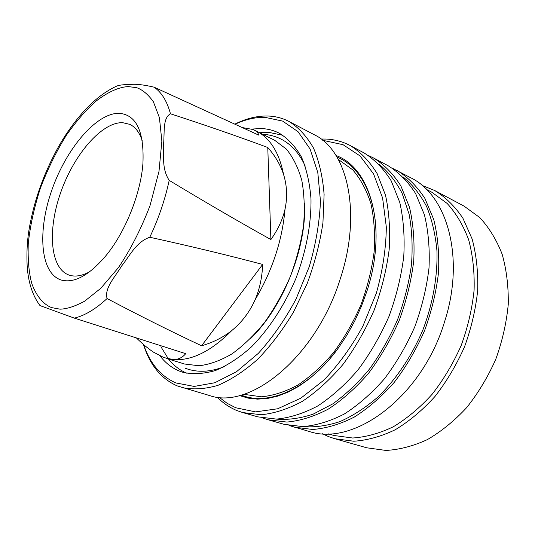 <?xml version="1.0" encoding="UTF-8"?>
<svg xmlns="http://www.w3.org/2000/svg" width="535" height="535" viewBox="0 0 535 535"><rect width="100%" height="100%" fill="white"/><g stroke="black" fill="none" stroke-linecap="round" stroke-linejoin="round"><path stroke-width="0.8" d="M242.482 127.591L252.868 129.477C256.125 130.761 258.131 132.667 258.88 135.188L154.073 87.165C142.979 84.584 134.746 83.734 129.37 84.617C123.498 84.523 119.171 85.065 116.389 86.242C102.787 92.568 89.847 103.362 77.575 118.643C68.366 130.125 60.636 142.063 54.396 154.454C43.047 176.389 35.049 199.053 30.401 222.446C27.539 235.774 26.449 250.019 27.125 265.173C28.087 281.878 32.381 295.347 40.005 305.592L74.338 318.118L185.719 353.662C182.422 357.614 178.275 359.587 173.28 359.58L163.951 357.601L153.485 352.15C148.068 348.559 142.377 343.818 136.412 337.939M422.102 185.424L434.667 190.493C445.521 197.168 454.931 206.403 462.902 218.2L472.124 238.958C476.357 254.76 478.216 271.9 477.688 290.391C475.709 309.284 471.335 328.069 464.547 346.754C456.489 364.923 446.631 381.502 434.962 396.488C422.53 410.184 409.308 421.266 395.305 429.719C381.181 436.493 367.344 440.332 353.789 441.235L334.723 438.7L328.51 436.593L322.144 433.651M334.723 438.7L366.742 447.795L385.929 450.437C399.525 449.681 413.361 446.056 427.432 439.569C441.362 431.451 454.462 420.771 466.741 407.53C478.236 393.031 487.907 376.961 495.751 359.319C502.318 341.163 506.484 322.879 508.25 304.462C508.571 286.406 506.525 269.627 502.118 254.118C496.46 239.693 488.997 227.495 479.728 217.524L464.059 206.129L434.667 190.493M426.442 189.397L431.919 192.292L447.133 203.427C456.101 213.258 463.277 225.369 468.653 239.747C472.806 255.228 474.619 272.034 474.097 290.164C472.158 308.682 467.864 327.092 461.21 345.409C453.312 363.225 443.649 379.476 432.213 394.175C420.029 407.603 407.075 418.457 393.352 426.749C379.509 433.39 365.947 437.142 352.665 438.011L333.98 435.497L328.022 433.791M392.556 168.338L410.954 177.881C447.367 195.496 465.209 258.064 444.625 321.562C422.189 396.856 353.695 447.039 308.876 431.357L289.007 425.486M397.211 170.571C407.904 177.185 417.133 186.468 424.897 198.418L433.771 219.571C437.757 235.734 439.349 253.336 438.539 272.382C436.279 291.863 431.618 311.29 424.556 330.65C416.23 349.502 406.132 366.736 394.255 382.351C381.642 396.636 368.294 408.225 354.217 417.119C340.059 424.268 326.243 428.395 312.768 429.485L293.909 427.111M403.33 177.112C412.472 184.669 420.222 194.439 426.576 206.43C431.952 219.571 435.41 234.323 436.934 250.674C437.75 276.007 432.929 303.499 422.871 329.968C411.776 356.029 396.201 379.188 378.058 396.89C365.626 407.616 352.913 415.856 339.926 421.607C327.032 425.847 314.68 427.518 302.85 426.629M368.729 155.692L373.584 157.999C384.157 164.566 393.252 173.875 400.869 185.912L409.502 207.299C413.314 223.69 414.725 241.573 413.729 260.966C411.281 280.822 406.439 300.65 399.204 320.438C390.704 339.725 380.459 357.373 368.461 373.39C355.742 388.056 342.326 399.973 328.222 409.141C314.052 416.544 300.269 420.851 286.867 422.068L268.162 419.794L263.06 418.089M373.584 157.999L388.122 165.73C398.769 172.33 407.944 181.626 415.655 193.61L424.436 214.849C428.361 231.1 429.886 248.815 429.003 267.995C426.669 287.623 421.941 307.197 414.812 326.724C406.419 345.744 396.261 363.138 384.344 378.907C371.685 393.339 358.31 405.055 344.226 414.05C330.055 421.299 316.252 425.492 302.81 426.629L283.998 424.295L268.162 419.794M378.807 163.984C387.989 171.421 395.753 181.178 402.106 193.262L409.101 214.134C412.003 229.796 412.799 246.662 411.482 264.725C408.901 283.142 404.246 301.493 397.525 319.763C389.707 337.598 380.345 354.05 369.444 369.117C357.875 383.053 345.617 394.663 332.663 403.938L313.162 414.143C300.209 418.45 287.843 420.102 276.073 419.099M321.06 139.02L326.103 139.053C334.649 139.441 342.708 141.628 350.271 145.594C360.71 152.114 369.658 161.436 377.115 173.561L385.494 195.168C389.132 211.766 390.356 229.93 389.166 249.658C386.524 269.887 381.495 290.11 374.085 310.327C365.418 330.041 355.033 348.104 342.915 364.516C330.102 379.556 316.633 391.807 302.502 401.257C288.345 408.901 274.609 413.394 261.294 414.739L242.756 412.579L236.784 410.512C229.401 407.436 222.854 402.955 217.136 397.077M350.271 145.594L364.114 152.963C374.634 159.51 383.669 168.826 391.225 180.897L399.759 202.377C403.497 218.848 404.834 236.851 403.764 256.379C401.237 276.388 396.321 296.37 389.012 316.339C380.445 335.793 370.14 353.608 358.096 369.785C345.336 384.605 331.901 396.656 317.783 405.938C303.612 413.441 289.85 417.822 276.481 419.092L257.843 416.865L242.756 412.579M322.712 140.304L343.055 144.697L360.015 155.912L373.544 173.875L382.592 197.983L386.33 227.101C386.043 248.507 382.699 270.583 376.292 293.34L362.904 326.123C351.569 346.807 338.535 364.83 323.815 380.191L300.877 398.147L277.672 408.773L255.576 411.876L235.754 407.764L227.061 403.276L219.223 397.298M336.04 155.551C370.862 167.836 387.815 228.171 366.876 291.301L361.386 306.361L354.758 320.953L347.108 334.823L338.568 347.743L329.292 359.52L319.442 369.966L309.176 378.954L298.677 386.357L288.097 392.101L277.618 396.147L267.373 398.488L257.509 399.13L248.146 398.127L239.399 395.539M374.594 257.422C381.067 209.987 365.766 171.093 340.293 158.587L336.93 157.009M338.321 159.437L352.799 169.916C360.51 178.871 366.542 190.099 370.895 203.601C374.119 218.233 375.202 234.236 374.159 251.611C371.832 269.419 367.405 287.215 360.878 305.01C353.254 322.358 344.112 338.254 333.445 352.705C322.157 365.96 310.287 376.74 297.828 385.053C285.329 391.774 273.198 395.686 261.434 396.796L243.733 394.322M234.912 124.093C245.973 118.569 256.8 115.874 267.4 116.008C275.077 116.162 282.286 117.988 289.02 121.478L314.279 134.74C347.67 150.409 362.115 213.258 340.22 278.989C316.118 356.812 249.898 410.378 209.292 395.465L177.085 385.849C161.055 378.7 149.847 364.903 143.46 344.466M289.02 121.478C298.657 127.504 306.822 136.371 313.517 148.075C319.168 161.316 322.699 176.771 324.103 194.446L322.933 222.908C319.943 243.004 314.714 263.173 307.237 283.41L293.441 312.193C282.614 330.148 270.717 345.831 257.75 359.232C244.482 370.996 231.227 379.696 217.979 385.327C205.039 389.119 193.008 389.854 181.887 387.527M235.139 124.2C245.277 119.465 255.195 117.172 264.878 117.325L282.627 121.091L298.035 131.684L310.079 149.004L317.797 172.484L320.458 201.033C319.602 222.105 315.897 243.913 309.337 266.47L296.029 299.092C284.961 319.743 272.395 337.832 258.331 353.354L236.577 371.651L214.776 382.759L194.205 386.43L175.928 382.946C160.794 376.292 150.021 363.512 143.607 344.593M282.908 135.288L268.563 132.312L259.689 132.727M160.908 346.747L168.458 358.985M168.538 359.085C173.694 365.559 179.86 370.307 187.049 373.33M251.744 129.069L261.127 128.527C267.553 128.768 273.592 130.313 279.25 133.182C287.99 138.545 295.394 146.483 301.446 157.009C306.548 168.933 309.725 182.843 310.982 198.759C311.39 223.69 306.147 251.611 295.775 278.788C284.419 305.572 268.844 329.333 251.276 347.028C239.339 357.627 227.408 365.459 215.471 370.514C203.808 373.905 192.974 374.507 182.957 372.313L179.847 371.243C172.049 368.147 165.442 363.024 160.018 355.882M304.596 203.661C306.595 248.608 282.661 308.046 250.072 339.063M253.784 129.871L274.682 140.29L286.345 149.091C293.06 157.277 298.209 167.682 301.787 180.322C304.315 194.058 304.897 209.172 303.526 225.65C300.998 242.576 296.591 259.555 290.298 276.582C283.028 293.22 274.448 308.521 264.537 322.478C254.105 335.305 243.211 345.797 231.869 353.949C220.534 360.577 209.606 364.516 199.094 365.759L184.588 364.021L166.138 358.35M256.392 131.062C270.081 138.037 279.143 152.515 283.577 174.49C287.041 185.705 287.522 197.268 285.028 209.185C282.239 240.603 272.248 270.844 255.041 299.914C249.551 312.132 241.82 322.324 231.842 330.496C211.205 351.234 191.684 360.931 173.28 359.58M61.157 280.012C40.165 273.271 37.243 231.214 51.882 189.965C66.266 148.65 96.246 112.965 119.091 113.286C136.371 114.671 144.316 131.429 142.919 163.57C140.705 193.911 125.157 232.524 105.729 255.931C88.957 275.538 74.104 283.563 61.157 280.012M142.343 141.126C139.662 132.62 135.449 127.022 129.711 124.334L122.642 122.675C101.75 122.04 74.158 154.267 60.863 192.052C47.334 229.776 49.969 268.363 69.015 275.057L69.704 275.278C75.562 277.01 82.243 275.819 89.76 271.706M285.028 209.185C282.681 219.49 277.966 229.609 270.891 239.553C239.212 221.931 205.313 202.203 169.194 180.369C161.262 168.037 164.232 154.949 163.61 143.574C164.68 132.941 162.526 118.034 170.471 113.788C205.42 125.143 237.854 136.378 267.774 147.499C275.15 155.839 280.42 164.84 283.577 174.49M270.891 239.553L267.774 147.499M231.842 330.496C223.095 337.418 213.017 342.514 201.595 345.777C172.009 331.927 140.504 316.185 107.087 298.543C104.064 288.158 115.52 276.388 121.692 265.908C129.604 256.098 136.077 241.927 149.787 237.252C190.493 246.194 228.117 255.255 262.658 264.437C262.163 277.418 259.622 289.241 255.041 299.914M201.595 345.777L262.658 264.437M241.071 395.104L244.655 396.321M340.374 158.634L336.943 157.029M241.051 395.111L244.569 396.301C271.599 404.935 309.584 387.5 337.786 348.82M51.574 307.605C44.171 304.656 36.928 297.473 31.812 283.624C28.923 273.037 27.74 259.742 28.248 243.739C30.074 226.292 34.12 207.761 40.386 188.139C47.842 168.766 56.503 151.137 66.36 135.261C76.391 121.097 86.108 109.856 95.518 101.53C108.986 91.03 119.967 86.964 128.367 86.59L136.793 87.713C142.644 89.82 148.168 94.494 153.371 101.737L159.423 117.713L161.858 141.126L158.995 171.354L150.047 205.534C141.133 228.846 130.614 249.511 118.502 267.52L100.754 288.325L84.563 301.245C74.953 306.374 66.775 309.016 60.014 309.17L51.574 307.605M107.087 298.543C95.564 309.156 84.644 315.683 74.338 318.118M169.194 180.369C165.054 199.608 158.587 218.574 149.787 237.252M154.073 87.165C161.577 92.294 167.047 101.168 170.471 113.788M262.906 134.325C269.306 134.639 275.351 136.231 281.042 139.087C291.301 144.323 299.373 153.344 305.251 166.144M224.546 366.569C211.432 371.725 199.361 372.634 188.34 369.297L185.525 368.334"/></g></svg>
